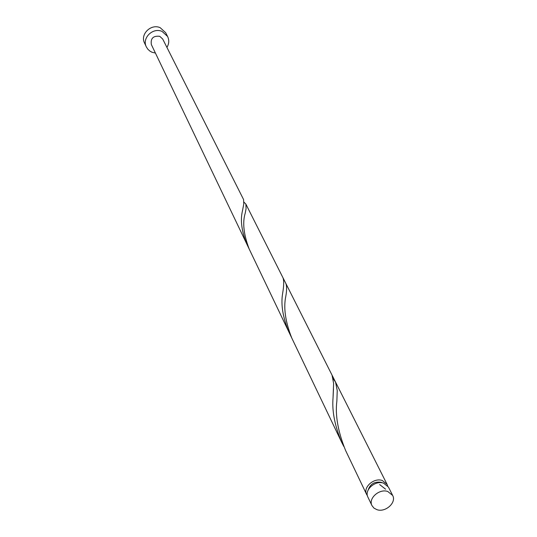<?xml version="1.0" encoding="UTF-8"?>
<svg xmlns="http://www.w3.org/2000/svg" width="537" height="537" viewBox="0 0 537 537"><rect width="100%" height="100%" fill="white"/><g stroke="black" fill="none" stroke-linecap="round" stroke-linejoin="round"><path stroke-width="0.81" d="M376.954 509.68C385.452 512.748 396.756 502.518 392.654 495.436L387.781 491.496C379.344 488.388 368.02 498.511 371.966 505.592L373.947 508.103L376.954 509.68M371.966 505.592L367.919 497.148C363.999 490.1 375.215 480.044 383.593 483.146L388.439 487.072L392.654 495.436M368.214 489.898C370.302 483.897 374.625 481.367 381.196 482.307L382.525 482.87M166.926 47.417C169.101 43.786 169.323 40.127 167.584 36.449L162.12 31.455C152.917 27.105 141.674 38.127 146.333 46.887L147.87 49.263L149.998 51.163L152.031 52.257L155.421 53.069M167.584 36.449L165.644 32.683L160.214 27.716C151.065 23.386 139.902 34.341 144.54 43.047L146.333 46.887M367.422 495.738L366.637 494.463C362.723 487.428 373.906 477.4 382.27 480.494L387.103 484.414L387.627 485.81M366.637 494.463L345.593 450.483C337.968 431.6 335.061 415.121 336.867 401.058L337.236 390.594L335.565 382.129L333.249 378.867M290.322 334.773L288.738 331.671C282.851 317.354 280.797 304.727 282.569 293.793C283.932 285.966 284.066 280.616 282.965 277.736L332.027 375.108L333.625 383.391L333.041 397.877C331.913 411.147 334.813 425.995 341.74 442.428L343.761 446.395M379.659 484.569L385.593 489.187M341.74 442.428L291.745 337.961C285.348 321.616 283.368 307.761 285.791 296.39C286.886 290.248 286.879 285.885 285.771 283.301L387.103 484.414M291.745 337.961L249.155 248.946C243.67 234.447 242.355 222.533 245.208 213.202L246.08 208.645L245.872 204.1L243.999 202.194M243.771 204.033L242.429 211.041C240.2 220.19 241.637 231.145 246.738 243.899L151.367 44.605C150.427 38.349 153.226 35.59 159.757 36.328L162.704 39.033L243.59 199.583L243.771 204.033M282.965 277.736L245.872 204.1M288.738 331.671L246.738 243.899M242.429 211.041L243.503 205.496M333.041 397.877L333.464 388.989"/></g></svg>
